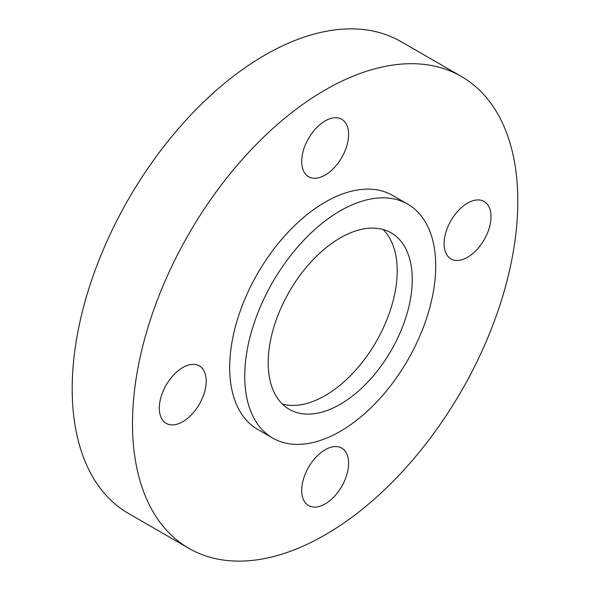 <?xml version="1.0" encoding="UTF-8"?>
<svg xmlns="http://www.w3.org/2000/svg" width="590" height="590" viewBox="0 0 590 590"><rect width="100%" height="100%" fill="white"/><g stroke="black" fill="none" stroke-linecap="round" stroke-linejoin="round"><path stroke-width="0.89" d="M383.072 229.51A101.871 58.816 -60 0 1 389.481 312.722A101.871 58.816 -60 0 1 325.156 395.588A101.871 58.816 -60 0 1 282.315 404.017M340.231 404.298A101.871 58.816 120 0 0 406.783 314.522A101.871 58.816 120 0 0 391.17 232.888A101.871 58.816 120 0 0 340.231 237.932A101.871 58.816 120 0 0 273.679 327.708A101.871 58.816 120 0 0 289.292 409.342A101.871 58.816 120 0 0 340.231 404.298M340.231 210.851A135.044 77.969 120 0 0 252.011 329.854A135.044 77.969 120 0 0 272.713 438.068A135.044 77.969 120 0 0 340.231 431.378A135.044 77.969 120 0 0 428.451 312.376A135.044 77.969 120 0 0 407.749 204.162A135.044 77.969 120 0 0 340.231 210.851M407.749 204.162L392.675 195.46A135.044 77.969 120 0 0 325.156 202.149A135.044 77.969 120 0 0 236.937 321.152A135.044 77.969 120 0 0 257.631 429.358L272.713 438.068M182.76 421.702A33.165 19.153 120 0 0 204.428 392.475A33.165 19.153 120 0 0 199.339 365.896A33.165 19.153 120 0 0 182.76 367.541A33.165 19.153 120 0 0 161.092 396.768A33.165 19.153 120 0 0 166.174 423.347A33.165 19.153 120 0 0 182.76 421.702M325.156 175.068A33.165 19.153 120 0 0 346.824 145.841A33.165 19.153 120 0 0 341.735 119.261A33.165 19.153 120 0 0 325.156 120.898A33.165 19.153 120 0 0 303.489 150.133A33.165 19.153 120 0 0 308.57 176.705A33.165 19.153 120 0 0 325.156 175.068M467.553 257.277A33.165 19.153 120 0 0 489.221 228.05A33.165 19.153 120 0 0 484.132 201.47A33.165 19.153 120 0 0 467.553 203.115A33.165 19.153 120 0 0 445.885 232.342A33.165 19.153 120 0 0 450.967 258.921A33.165 19.153 120 0 0 467.553 257.277M325.156 503.919A33.165 19.153 120 0 0 346.824 474.692A33.165 19.153 120 0 0 341.735 448.112A33.165 19.153 120 0 0 325.156 449.757A33.165 19.153 120 0 0 303.489 478.984A33.165 19.153 120 0 0 308.57 505.564A33.165 19.153 120 0 0 325.156 503.919M325.156 89.953A272.455 157.301 120 0 0 147.168 330.039A272.455 157.301 120 0 0 188.925 548.361A272.455 157.301 120 0 0 325.156 534.872A272.455 157.301 120 0 0 503.145 294.779A272.455 157.301 120 0 0 461.38 76.457A272.455 157.301 120 0 0 325.156 89.953M461.38 76.457L401.075 41.639A272.455 157.301 120 0 0 264.844 55.128A272.455 157.301 120 0 0 86.855 295.221A272.455 157.301 120 0 0 128.62 513.543L188.925 548.361"/></g></svg>
